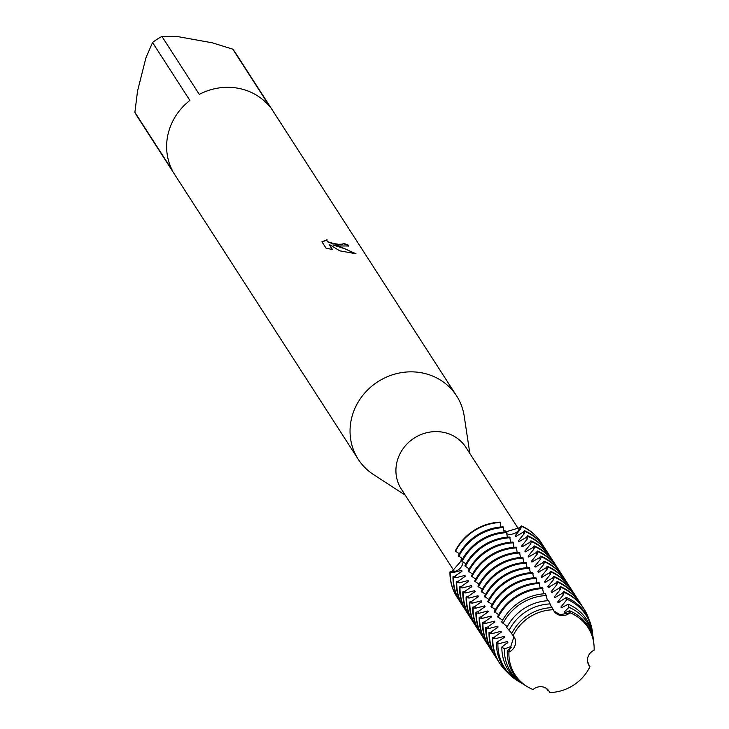 <?xml version="1.0" encoding="UTF-8"?>
<svg xmlns="http://www.w3.org/2000/svg" width="729" height="729" viewBox="0 0 729 729"><rect width="100%" height="100%" fill="white"/><g stroke="black" fill="none" stroke-linecap="round" stroke-linejoin="round"><path stroke-width="1.09" d="M461.621 570.324L452.791 572.639L450.194 572.329L452.281 571.855A10.908 10.17 147.2 0 0 463.097 562.159A10.908 10.17 -32.8 0 1 462.869 563.344A10.908 10.17 -32.8 0 1 452.281 571.855L449.957 571.955A50.155 46.756 147.2 0 0 457.092 597.215A50.155 46.756 147.2 0 1 456.974 597.024A50.155 46.756 147.2 0 1 449.957 571.955L451.98 571.436L460.938 561.23L461.357 557.94M508.159 534.147A10.908 10.17 -32.8 0 1 506.992 533.865A10.908 10.17 147.2 0 0 520.287 528.015A10.908 10.17 -32.8 0 1 508.159 534.147M503.867 530.539L507.038 531.514L520.032 527.568L521.335 525.937L520.287 528.015L521.335 525.937L520.798 528.807L515.038 535.897L515.521 536.635L523.058 532.316L524.37 530.648L524.853 531.395L524.069 533.883L518.319 540.973L518.793 541.72L526.329 537.391L527.65 535.733L528.124 536.471L527.34 538.968L521.59 546.057L522.073 546.805L529.6 542.476L530.922 540.809L531.405 541.556L530.621 544.053L524.862 551.133L525.345 551.88L532.881 547.552L534.202 545.893L534.676 546.632L533.892 549.128L528.142 556.218L528.616 556.965L536.152 552.637L537.473 550.978L537.956 551.716L537.173 554.213L531.414 561.303L531.897 562.041L539.433 557.721L540.754 556.054L541.228 556.801L540.444 559.289L534.694 566.378L535.168 567.126L542.704 562.797L544.025 561.139L544.499 561.877L543.725 564.374L537.966 571.463L538.449 572.21L545.985 567.882L547.297 566.214L547.78 566.962L546.996 569.458L541.246 576.539L541.72 577.286L549.256 572.958L550.577 571.299L551.051 572.037L550.267 574.534L544.517 581.624L545 582.371L552.527 578.042L553.849 576.384L554.332 577.122L553.548 579.619L547.789 586.708L548.272 587.446L555.808 583.118L557.129 581.46L557.603 582.207L556.819 584.694L551.069 591.784L551.543 592.531L559.079 588.203L560.401 586.544L560.883 587.282L560.1 589.779L554.341 596.869L554.824 597.616L562.36 593.288L563.681 591.62L564.155 592.367L563.371 594.864L557.621 601.944M533.063 689.543L533.063 689.534A43.467 40.523 147.2 0 1 527.304 686.654A43.467 40.523 147.2 0 1 508.942 652.118A43.467 40.523 147.2 0 0 533.063 689.543A10.908 10.17 -32.8 0 1 549.074 691.174A10.908 10.17 -32.8 0 1 549.803 692.55L548.964 691.01L549.803 692.55A43.467 40.523 147.2 0 0 589.943 666.68A10.908 10.17 -32.8 0 1 588.996 665.44A10.908 10.17 -32.8 0 1 594.117 650.186A43.467 40.523 147.2 0 0 569.996 612.77A10.908 10.17 -32.8 0 1 553.985 611.13A10.908 10.17 -32.8 0 1 553.247 609.754A43.467 40.523 147.2 0 0 513.116 635.633A10.908 10.17 -32.8 0 1 514.063 636.864A10.908 10.17 -32.8 0 1 508.942 652.118L513.954 636.699L508.942 652.118L507.293 651.015L511.229 647.288L510.747 646.55L504.395 648.938L501.871 646.987L507.949 642.203M553.885 610.966L560.1 614.72L569.996 612.77L560.1 614.72L553.885 610.966M518.556 529.035L465.931 447.406A38.446 35.849 147.2 0 0 442.74 432.197A38.446 35.849 147.2 0 0 403.31 448.371A38.446 35.849 147.2 0 0 401.305 489.068L453.921 570.698M469.841 453.465L464.2 416.086A58.511 54.547 147.2 0 0 456.591 395.883A58.511 54.547 147.2 0 0 421.289 372.747A58.511 54.547 147.2 0 0 361.292 397.36A58.511 54.547 147.2 0 0 358.24 459.288A58.511 54.547 147.2 0 0 373.494 474.552L405.206 495.128M321.926 241.791L327.057 239.75L326.911 240.88L328.178 241.864L333.527 243.486L338.475 244.279L342.958 244.16L343.031 243.24A58.511 54.547 -32.8 0 1 348.088 245.026L348.38 245.992L339.568 245.974L332.943 244.944L340.06 246.73L355.952 253.747L339.76 250.822L329.216 244.434L332.515 249.546L325.991 248.106L321.917 241.791M161.938 36.45L178.569 36.742L212.23 42.792L232.788 49.18L270.131 107.108A58.511 54.547 147.2 0 0 237.873 88.209A58.511 54.547 147.2 0 0 199.281 94.378L161.938 36.45A58.511 54.547 147.2 0 0 152.543 42.51L189.886 100.429A58.511 54.547 147.2 0 0 172.226 170.222L134.883 112.293A58.511 54.547 147.2 0 0 137.48 116.822L358.24 459.288M500.832 526.985L500.103 522.128A50.155 46.756 147.2 0 0 455.251 551.033L459.37 553.712M343.131 244.005L341.837 244.744L339.632 244.716L333.454 243.805L328.096 242.183L326.747 240.36M326.811 240.096L322.036 241.973M348.316 246.147L348.006 245.345A58.174 54.238 147.2 0 0 343.204 243.632M355.223 253.692L345.965 249.163L332.943 244.944M332.196 249.491L329.216 244.434M588.886 665.276L589.943 666.68L588.886 665.276M541.392 542.868A50.155 46.756 147.2 0 0 521.335 525.937A50.155 46.756 147.2 0 1 541.273 542.686A50.155 46.756 147.2 0 1 541.392 542.868M134.883 112.293L137.553 90.934L145.946 57.773L152.543 42.51M456.591 395.883L235.841 53.417A58.511 54.547 147.2 0 0 232.788 49.18M594.108 650.186L594.117 650.186A43.467 40.523 147.2 0 0 593.862 643.753A43.467 40.523 147.2 0 0 569.996 612.77L569.668 610.802L564.647 612.852L564.173 612.114L568.966 607.312A45.517 42.437 -32.8 0 1 593.351 639.506A45.517 42.437 -32.8 0 1 593.488 640.873M548.49 690.372L549.803 692.55A43.467 40.523 147.2 0 0 589.943 666.68L588.503 664.584M559.079 602.455A39.904 37.206 147.2 0 0 557.621 601.954L558.095 602.692L566.369 597.434L566.652 599.94L560.893 607.029L561.376 607.776L568.228 604.213M547.515 600.732L545.574 593.698A49.107 45.781 147.2 0 0 501.661 622.01L507.266 626.676M543.606 593.825L542.44 587.811A50.155 46.756 147.2 0 0 497.588 616.716L502.582 620.261M540.134 587.957L539.168 582.726A50.155 46.756 147.2 0 0 494.308 611.64L498.672 614.684M536.863 582.872L535.888 577.641A50.155 46.756 147.2 0 0 491.036 606.555L495.401 609.599M533.582 577.796L532.617 572.566A50.155 46.756 147.2 0 0 487.765 601.48L492.121 604.523M530.311 572.712L529.336 567.481A50.155 46.756 147.2 0 0 484.484 596.395L488.849 599.438M527.031 567.636L526.065 562.405A50.155 46.756 147.2 0 0 481.213 591.31L485.578 594.363M523.759 562.551L522.784 557.321A50.155 46.756 147.2 0 0 477.932 586.234L482.297 589.278M520.488 557.475L519.513 552.236A50.155 46.756 147.2 0 0 474.661 581.15L479.026 584.193M517.207 552.391L516.241 547.16A50.155 46.756 147.2 0 0 471.381 576.074L475.745 579.118M513.936 547.306L512.961 542.075A50.155 46.756 147.2 0 0 468.109 570.989L472.474 574.033M510.655 542.23L509.689 537A50.155 46.756 147.2 0 0 464.838 565.904L469.194 568.957M507.384 537.145L506.409 531.915A50.155 46.756 147.2 0 0 461.557 560.829L465.922 563.872M504.104 532.07L503.138 526.83A50.155 46.756 147.2 0 0 458.286 555.744L462.651 558.788M593.351 639.506L593.06 637.146A46.656 43.503 147.2 0 0 568.237 604.213L568.966 607.312M553.265 609.781L552.072 607.64A44.205 41.216 147.2 0 0 511.676 633.674L513.134 635.652A43.467 40.523 147.2 0 1 553.247 609.754M553.411 610.1L553.056 609.417M551.744 607.649L548.582 600.678A46.656 43.503 147.2 0 0 506.773 627.633L511.822 633.392M550.696 605.589L550.495 605.079M547.734 600.723L547.224 599.994M544.517 687.447L543.661 687.146M547.689 689.488L547.898 690.591L546.431 688.468M587.556 658.852L587.474 659.754M587.62 661.923L588.941 664.128L588.03 663.481M507.958 642.203L507.475 641.465L498.645 643.78L496.476 642.495L504.678 637.128L504.204 636.381L495.365 638.695L492.777 638.376L492.294 637.638L494.353 637.119L501.406 632.043L500.923 631.305L492.093 633.619L489.496 633.301L489.022 632.553L491.073 632.043L498.126 626.967L497.652 626.22L488.813 628.535L486.225 628.216L485.742 627.478L487.801 626.958L494.854 621.883L494.371 621.144L485.541 623.45L482.944 623.14L482.47 622.393L484.53 621.883L491.574 616.798L491.1 616.06L482.261 618.374L479.673 618.055L479.19 617.308L481.249 616.798L488.302 611.722L487.819 610.975L478.989 613.289L476.392 612.971L475.919 612.232L477.978 611.713L485.022 606.637L484.548 605.899L475.718 608.214L473.121 607.895L472.638 607.148L474.697 606.637L481.751 601.562L481.277 600.814L472.438 603.129L469.85 602.81L469.367 602.072L471.426 601.553L478.479 596.477L477.996 595.739L469.166 598.044L466.569 597.734L466.095 596.987L468.146 596.477L475.199 591.392L474.725 590.654L465.886 592.969L463.298 592.65L462.815 591.902L464.874 591.392L471.927 586.316L471.444 585.569L462.614 587.884L460.017 587.565L459.543 586.827L461.603 586.307L468.647 581.232L468.173 580.494L459.343 582.808L456.746 582.489L456.263 581.742L458.322 581.232L465.375 576.156L464.892 575.409L456.062 577.723L453.465 577.404L452.991 576.666L455.051 576.147L462.095 571.071L461.621 570.333A39.904 37.206 147.2 0 0 461.484 571.864M506.71 626.111L507.165 626.876M512.888 635.314L513.362 635.916M458.669 599.53A50.155 46.756 -32.8 0 1 457.211 597.397A50.155 46.756 -32.8 0 1 450.194 572.329M500.103 522.128A50.155 46.756 147.2 0 0 455.251 551.033M455.488 551.406A50.155 46.756 -32.8 0 1 500.34 522.493M452.991 576.666A50.155 46.756 147.2 0 0 460.008 601.735A50.155 46.756 147.2 0 0 460.245 602.108M544.545 547.771A50.155 46.756 147.2 0 0 544.308 547.397A50.155 46.756 147.2 0 0 524.37 530.648M461.949 604.605A50.155 46.756 -32.8 0 1 460.482 602.482A50.155 46.756 -32.8 0 1 453.465 577.404M458.76 556.491A50.155 46.756 -32.8 0 1 503.611 527.577M524.853 531.395A50.155 46.756 -32.8 0 1 544.791 548.135A50.155 46.756 -32.8 0 1 546.121 550.349M464.892 575.409A39.904 37.206 147.2 0 0 464.756 576.949M519.768 541.483A39.904 37.206 147.2 0 0 518.319 540.973M456.263 581.742A50.155 46.756 147.2 0 0 463.279 606.82A50.155 46.756 147.2 0 0 463.526 607.184M547.825 552.846A50.155 46.756 147.2 0 0 547.588 552.473A50.155 46.756 147.2 0 0 527.65 535.733M465.22 609.69A50.155 46.756 -32.8 0 1 463.762 607.558A50.155 46.756 -32.8 0 1 456.746 582.489M462.04 561.567A50.155 46.756 -32.8 0 1 506.892 532.653M528.124 536.471A50.155 46.756 -32.8 0 1 548.062 553.22A50.155 46.756 -32.8 0 1 549.402 555.425M468.173 580.494A39.904 37.206 147.2 0 0 468.036 582.024M523.048 546.568A39.904 37.206 147.2 0 0 521.59 546.057M459.543 586.827A50.155 46.756 147.2 0 0 466.56 611.895A50.155 46.756 147.2 0 0 466.797 612.269M551.097 557.931A50.155 46.756 147.2 0 0 550.86 557.557A50.155 46.756 147.2 0 0 530.922 540.809M468.501 614.766A50.155 46.756 -32.8 0 1 467.034 612.642A50.155 46.756 -32.8 0 1 460.017 587.565M465.312 566.652A50.155 46.756 -32.8 0 1 510.163 537.738M531.405 541.556A50.155 46.756 -32.8 0 1 551.343 558.296A50.155 46.756 -32.8 0 1 552.673 560.51M471.444 585.569A39.904 37.206 147.2 0 0 471.308 587.109M526.32 551.643A39.904 37.206 147.2 0 0 524.862 551.142M462.815 591.902A50.155 46.756 147.2 0 0 469.831 616.98A50.155 46.756 147.2 0 0 470.077 617.354M554.377 563.007A50.155 46.756 147.2 0 0 554.14 562.633A50.155 46.756 147.2 0 0 534.202 545.893M471.772 619.85A50.155 46.756 -32.8 0 1 470.314 617.718A50.155 46.756 -32.8 0 1 463.298 592.65M468.592 571.727A50.155 46.756 -32.8 0 1 513.444 542.823M534.676 546.632A50.155 46.756 -32.8 0 1 554.614 563.38A50.155 46.756 -32.8 0 1 555.954 565.595M474.725 590.654A39.904 37.206 147.2 0 0 474.579 592.185M529.6 556.728A39.904 37.206 147.2 0 0 528.142 556.218M466.095 596.987A50.155 46.756 147.2 0 0 473.112 622.065A50.155 46.756 147.2 0 0 473.349 622.429M557.649 568.091A50.155 46.756 147.2 0 0 557.412 567.718A50.155 46.756 147.2 0 0 537.473 550.978M475.053 624.935A50.155 46.756 -32.8 0 1 473.586 622.803A50.155 46.756 -32.8 0 1 466.569 597.734M471.863 576.812A50.155 46.756 -32.8 0 1 516.715 547.898M537.956 551.716A50.155 46.756 -32.8 0 1 557.895 568.465A50.155 46.756 -32.8 0 1 559.225 570.67M477.996 595.739A39.904 37.206 147.2 0 0 477.859 597.27M532.872 561.813A39.904 37.206 147.2 0 0 531.414 561.303M469.367 602.072A50.155 46.756 147.2 0 0 476.383 627.14A50.155 46.756 147.2 0 0 476.62 627.514M560.929 573.176A50.155 46.756 147.2 0 0 560.692 572.803A50.155 46.756 147.2 0 0 540.754 556.054M478.324 630.011A50.155 46.756 -32.8 0 1 476.866 627.888A50.155 46.756 -32.8 0 1 469.85 602.81M475.135 581.897A50.155 46.756 -32.8 0 1 519.987 552.983M541.228 556.801A50.155 46.756 -32.8 0 1 561.166 573.541A50.155 46.756 -32.8 0 1 562.496 575.755M481.277 600.814A39.904 37.206 147.2 0 0 481.131 602.354M536.152 566.889A39.904 37.206 147.2 0 0 534.694 566.378M472.638 607.148A50.155 46.756 147.2 0 0 479.655 632.225A50.155 46.756 147.2 0 0 479.901 632.59M564.2 578.252A50.155 46.756 147.2 0 0 563.964 577.878A50.155 46.756 147.2 0 0 544.025 561.139M481.596 635.096A50.155 46.756 -32.8 0 1 480.138 632.963A50.155 46.756 -32.8 0 1 473.121 607.895M478.415 586.973A50.155 46.756 -32.8 0 1 523.267 558.059M544.499 561.877A50.155 46.756 -32.8 0 1 564.446 578.626A50.155 46.756 -32.8 0 1 565.777 580.831M484.548 605.899A39.904 37.206 147.2 0 0 484.411 607.43M539.424 571.973A39.904 37.206 147.2 0 0 537.966 571.463M475.919 612.232A50.155 46.756 147.2 0 0 482.935 637.301A50.155 46.756 147.2 0 0 483.172 637.675M567.472 583.337A50.155 46.756 147.2 0 0 567.235 582.963A50.155 46.756 147.2 0 0 547.297 566.214M484.876 640.171A50.155 46.756 -32.8 0 1 483.409 638.048A50.155 46.756 -32.8 0 1 476.392 612.971M481.687 592.057A50.155 46.756 -32.8 0 1 526.538 563.143M547.78 566.962A50.155 46.756 -32.8 0 1 567.718 583.701A50.155 46.756 -32.8 0 1 569.048 585.916M487.819 610.975A39.904 37.206 147.2 0 0 487.683 612.515M542.695 577.049A39.904 37.206 147.2 0 0 541.246 576.548M479.19 617.308A50.155 46.756 147.2 0 0 486.207 642.386A50.155 46.756 147.2 0 0 486.453 642.759M570.752 588.412A50.155 46.756 147.2 0 0 570.515 588.039A50.155 46.756 147.2 0 0 550.577 571.299M488.148 645.256A50.155 46.756 -32.8 0 1 486.69 643.124A50.155 46.756 -32.8 0 1 479.673 618.055M484.967 597.133A50.155 46.756 -32.8 0 1 529.819 568.228M551.051 572.037A50.155 46.756 -32.8 0 1 570.989 588.786A50.155 46.756 -32.8 0 1 572.329 591M491.1 616.06A39.904 37.206 147.2 0 0 490.963 617.591M545.975 582.134A39.904 37.206 147.2 0 0 544.517 581.624M482.47 622.393A50.155 46.756 147.2 0 0 489.487 647.47A50.155 46.756 147.2 0 0 489.724 647.835M574.024 593.497A50.155 46.756 147.2 0 0 573.787 593.124A50.155 46.756 147.2 0 0 553.849 576.384M491.428 650.341A50.155 46.756 -32.8 0 1 489.961 648.209A50.155 46.756 -32.8 0 1 482.944 623.14M488.239 602.218A50.155 46.756 -32.8 0 1 533.09 573.304M554.332 577.122A50.155 46.756 -32.8 0 1 574.27 593.871A50.155 46.756 -32.8 0 1 575.6 596.076M494.371 621.144A39.904 37.206 147.2 0 0 494.235 622.675M549.247 587.209A39.904 37.206 147.2 0 0 547.789 586.708M485.742 627.478A50.155 46.756 147.2 0 0 492.758 652.546A50.155 46.756 147.2 0 0 493.004 652.92M577.304 598.582A50.155 46.756 147.2 0 0 577.067 598.208A50.155 46.756 147.2 0 0 557.129 581.46M494.699 655.417A50.155 46.756 -32.8 0 1 493.241 653.293A50.155 46.756 -32.8 0 1 486.225 628.216M491.519 607.303A50.155 46.756 -32.8 0 1 536.371 578.389M557.603 582.207A50.155 46.756 -32.8 0 1 577.541 598.946A50.155 46.756 -32.8 0 1 578.881 601.161M497.652 626.22A39.904 37.206 147.2 0 0 497.506 627.76M552.527 592.294A39.904 37.206 147.2 0 0 551.069 591.784M489.022 632.553A50.155 46.756 147.2 0 0 496.039 657.631A50.155 46.756 147.2 0 0 496.276 657.995M580.576 603.658A50.155 46.756 147.2 0 0 580.339 603.284A50.155 46.756 147.2 0 0 560.401 586.544M497.98 660.501A50.155 46.756 -32.8 0 1 496.513 658.369A50.155 46.756 -32.8 0 1 489.496 633.301M494.791 612.378A50.155 46.756 -32.8 0 1 539.642 583.464M560.883 587.282A50.155 46.756 -32.8 0 1 580.822 604.031A50.155 46.756 -32.8 0 1 582.152 606.236M500.923 631.305A39.904 37.206 147.2 0 0 500.787 632.836M555.799 597.379A39.904 37.206 147.2 0 0 554.341 596.869M492.294 637.638A50.155 46.756 147.2 0 0 499.31 662.707A50.155 46.756 147.2 0 0 499.547 663.08M583.856 608.742A50.155 46.756 147.2 0 0 583.619 608.369A50.155 46.756 147.2 0 0 563.681 591.62M507.384 672.348A50.155 46.756 -32.8 0 1 499.793 663.454A50.155 46.756 -32.8 0 1 492.777 638.376M498.062 617.463A50.155 46.756 -32.8 0 1 542.914 588.549M564.155 592.367A50.155 46.756 -32.8 0 1 584.093 609.107A50.155 46.756 -32.8 0 1 589.059 619.705M504.204 636.381A39.904 37.206 147.2 0 0 504.058 637.921M496.476 642.495A49.107 45.781 147.2 0 0 517.253 680.549L518.401 681.241A48.46 45.18 -32.8 0 1 497.898 643.689M566.87 599.22A48.46 45.18 -32.8 0 1 592.613 633.41L592.449 632.07A49.107 45.781 147.2 0 0 566.369 597.434M507.293 651.015A44.205 41.216 147.2 0 0 525.983 685.852L527.304 686.654M593.862 643.753L593.679 642.213A44.205 41.216 147.2 0 0 569.668 610.802M520.05 682.198A48.46 45.18 -32.8 0 1 518.401 681.241M587.802 659.845A48.46 45.18 -32.8 0 1 587.474 660.501M545.201 687.748A48.46 45.18 -32.8 0 1 544.463 687.784M503.01 623.468A48.46 45.18 -32.8 0 1 546.349 595.538M592.613 633.41A48.46 45.18 -32.8 0 1 592.795 635.296M507.475 641.465A39.904 37.206 147.2 0 0 507.338 642.996M562.351 607.539A39.904 37.206 147.2 0 0 560.893 607.029M510.747 646.55A39.904 37.206 147.2 0 0 510.61 648.081M565.622 612.615A39.904 37.206 147.2 0 0 564.173 612.114M524.834 685.123A45.517 42.437 -32.8 0 1 523.65 684.431A45.517 42.437 -32.8 0 1 504.395 648.938M588.941 664.128A45.517 42.437 -32.8 0 1 588.631 664.748M548.591 690.554A45.517 42.437 -32.8 0 1 547.898 690.582M509.088 630.385A45.517 42.437 -32.8 0 1 550.14 603.931M501.88 646.987A46.656 43.503 147.2 0 0 521.618 683.201L523.65 684.431M516.496 536.407A39.904 37.206 147.2 0 0 515.038 535.897M521.572 526.311A50.155 46.756 -32.8 0 1 541.519 543.059A50.155 46.756 -32.8 0 1 542.85 545.265M452.791 572.639L452.281 571.855A23.629 6.042 14.2 0 0 451.98 571.436M520.798 528.807L520.287 528.015A23.629 6.042 100.2 0 1 520.032 527.568M526.329 537.391L527.34 538.968M529.6 542.476L530.621 544.053M532.881 547.552L533.892 549.128M536.152 552.637L537.173 554.213M539.433 557.721L540.444 559.289M542.704 562.797L543.725 564.374M545.985 567.882L546.996 569.458M549.256 572.958L550.267 574.534M552.527 578.042L553.548 579.619M555.808 583.118L556.819 584.694M559.079 588.203L560.1 589.779M562.36 593.288L563.371 594.864M565.631 598.363L566.652 599.94M523.058 532.316L524.069 533.883M497.625 642.203L498.645 643.78M494.353 637.119L495.365 638.695M491.073 632.043L492.093 633.619M487.801 626.958L488.813 628.535M484.53 621.883L485.541 623.45M481.249 616.798L482.261 618.374M477.978 611.713L478.989 613.289M474.697 606.637L475.718 608.214M471.426 601.553L472.438 603.129M468.146 596.477L469.166 598.044M464.874 591.392L465.886 592.969M461.603 586.307L462.614 587.884M458.322 581.232L459.343 582.808M455.051 576.147L456.062 577.723M460.482 602.482L460.008 601.735M544.791 548.135L544.308 547.397M463.762 607.558L463.279 606.82M548.062 553.22L547.588 552.473M467.034 612.642L466.56 611.895M551.343 558.296L550.86 557.557M470.314 617.718L469.831 616.98M554.614 563.38L554.14 562.633M473.586 622.803L473.112 622.065M557.895 568.465L557.412 567.718M476.866 627.888L476.383 627.14M561.166 573.541L560.692 572.803M480.138 632.963L479.655 632.225M564.446 578.626L563.964 577.878M483.409 638.048L482.935 637.301M567.718 583.701L567.235 582.963M486.69 643.124L486.207 642.386M570.989 588.786L570.515 588.039M489.961 648.209L489.487 647.47M574.27 593.871L573.787 593.124M493.241 653.293L492.758 652.546M577.541 598.946L577.067 598.208M496.513 658.369L496.039 657.631M580.822 604.031L580.339 603.284M499.793 663.454L499.31 662.707M584.093 609.107L583.619 608.369"/></g></svg>

